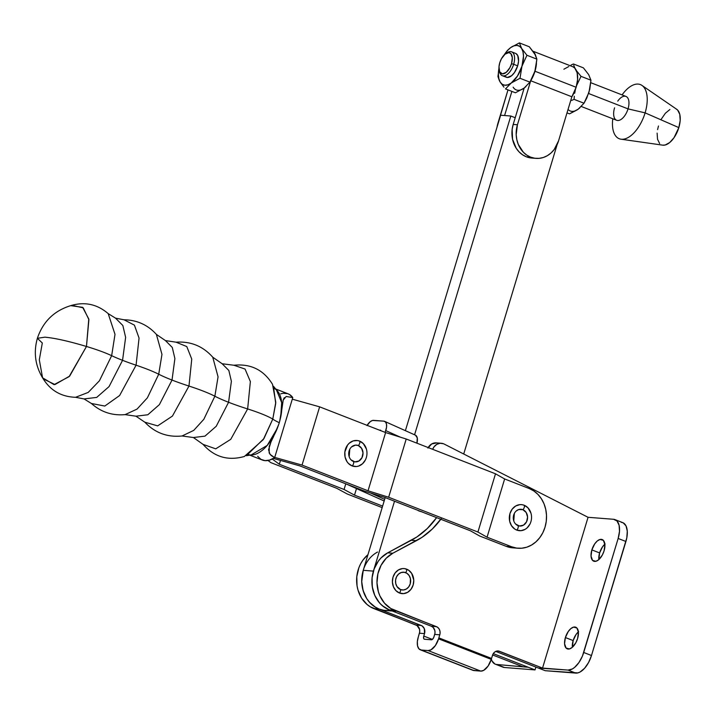 <?xml version="1.0" encoding="UTF-8"?>
<svg xmlns="http://www.w3.org/2000/svg" width="716" height="716" viewBox="0 0 716 716"><rect width="100%" height="100%" fill="white"/><g stroke="black" fill="none" stroke-linecap="round" stroke-linejoin="round"><path stroke-width="1.07" d="M499.213 70.41L499.571 71.949A12.807 6.534 -68.7 0 0 506.105 75.189A12.807 6.534 -68.7 0 0 513.658 64.279L511.519 63.715A11.188 5.71 111.3 0 1 504.914 73.247A11.188 5.71 111.3 0 1 499.213 70.41A11.188 5.71 111.3 0 1 499.759 62.784L498.98 66.892L499.705 71.824L502.435 73.873L506.239 72.334L509.846 67.743L511.519 63.715L512.307 57.736L510.848 53.611L508.843 52.626L505.04 54.165L501.433 58.757L499.759 62.784A11.188 5.71 111.3 0 1 505.756 53.628A11.188 5.71 111.3 0 1 511.519 63.715L513.658 64.279A12.807 6.534 111.3 0 1 502.283 75.681A12.807 6.534 111.3 0 1 499.419 71.117M502.283 75.681L506.284 77.247A12.807 6.534 -68.7 0 0 517.659 65.845L513.658 64.279L517.659 65.845L518.554 61.155L517.722 55.508L515.842 53.503L511.582 51.821A12.807 6.534 111.3 0 1 513.658 64.279A12.807 6.534 -68.7 0 0 507.062 52.742L505.756 53.628M531.845 158.057L526.403 156.822A25.678 21.82 94.5 0 0 531.755 158.048L535.998 158.379A25.678 21.82 -85.5 0 1 530.645 157.153L526.403 156.822L522.537 154.781L519.091 151.89L516.218 148.257L512.575 139.316L512.155 129.336L513.193 124.432L517.435 124.763L530.699 80.819L517.435 124.763L513.193 124.432L524.175 88.05L529.93 82.143L533.912 74.115L535.675 68.262L536.875 59.142L526.94 55.266L521.964 66.185L519.995 78.268L529.93 82.143L519.995 78.268L511.242 83.002L505.496 88.909L515.422 92.776L524.175 88.05L515.422 92.776L505.496 88.909L511.242 83.002L507.975 84.783L504.923 85.24L502.274 84.336L500.215 82.134L503.948 87.155L500.215 82.134L498.882 78.787L498.381 74.527L498.945 68.342A20.988 10.713 111.3 0 0 500.215 82.134L499.356 80.613L500.215 82.134A20.988 10.713 111.3 0 0 511.242 83.002L519.995 78.268L521.964 66.185L517.48 76.03L511.242 83.002A20.988 10.713 111.3 0 0 521.964 66.185L526.94 55.266L536.875 59.142L534.592 53.539L529.312 46.773L519.386 42.897L529.312 46.773L535.452 55.069L536.875 59.142L534.897 71.224A20.988 10.713 -68.7 0 0 534.906 71.224L529.93 82.143L524.175 88.05L513.193 124.432A25.678 21.82 94.5 0 0 526.403 156.822L530.645 157.153L526.779 155.121L523.333 152.231L518.259 144.346L516.818 139.656L516.182 134.697L517.435 124.763A25.678 21.82 -85.5 0 0 530.645 157.153L534.798 158.245L539.076 158.361L543.319 157.502L547.346 155.685L551.025 152.991L554.193 149.519L558.578 140.801A25.678 21.82 -85.5 0 1 535.998 158.379M536.382 64.342A21.158 10.794 111.3 0 1 534.986 71.233L576.129 87.271A21.158 10.794 -68.7 0 0 572.702 66.695L533.017 51.221M533.581 52A21.158 10.794 111.3 0 1 535.595 55.365L533.581 52M581.311 106.496L616.646 120.279A12.807 6.534 -68.7 0 0 628.03 108.877L588.597 93.501L628.03 108.877A12.807 6.534 111.3 0 1 618.624 120.449A12.807 6.534 111.3 0 1 613.809 111.257A12.807 6.534 111.3 0 1 614.57 107.821M645.107 112.868L628.03 108.877L645.107 112.868A29.07 14.839 111.3 0 1 620.996 139.199A29.07 14.839 111.3 0 1 612.78 118.766A29.07 14.839 -68.7 0 0 623.913 139.128A29.07 14.839 -68.7 0 0 645.107 112.868L678.831 127.609L645.107 112.868A29.07 14.839 -68.7 0 0 642.359 85.714A29.07 14.839 -68.7 0 0 622.079 94.906A29.07 14.839 111.3 0 1 641.966 85.428A29.07 14.839 111.3 0 1 645.107 112.868M662.756 145.16A19.377 9.89 -68.7 0 0 678.831 127.609L674.033 137.687L669.693 142.538L665.191 144.999L662.73 145.151L620.996 139.199M497.933 76.54L499.356 80.613L497.933 76.54L499.133 67.411L497.933 76.54M503.858 55.293L507.375 50.469L510.633 47.632L519.386 42.897L521.66 48.491L526.94 55.266L521.66 48.491L522.984 51.838L523.494 56.108L521.964 66.185A20.988 10.713 111.3 0 0 521.66 48.491L519.386 42.897L510.633 47.632L513.891 45.851L516.952 45.394L519.601 46.298L521.66 48.491A20.988 10.713 111.3 0 0 510.633 47.632L507.375 50.469L503.858 55.293M504.162 54.98L507.393 50.612L510.633 47.632A20.988 10.713 111.3 0 0 504.162 54.98M504.968 76.344L507.268 77.471L511.618 75.717L514.491 72.504L517.659 65.845A12.807 6.534 -68.7 0 0 515.583 53.387M513.148 87.182A20.988 10.713 -68.7 0 0 524.175 88.05L525.875 86.636M568.057 109.396A20.988 10.713 -68.7 0 0 578.26 109.127L584.005 103.229L586.816 97.967L589.76 89.348L590.951 80.219L588.677 74.625L583.397 67.85L588.677 74.625L590.951 80.219L581.016 76.352L576.613 85.508L581.016 76.352L576.47 70.705L581.016 76.352L590.951 80.219L588.982 92.31L584.005 103.229L578.26 109.127L569.506 113.862L576.613 110.183M575.261 90.234L574.688 93.241L575.261 90.234M574.304 96.284L574.071 99.354L574.304 96.284M571.663 100.419L574.071 99.354L571.663 100.419M571.055 65.049L573.462 63.984L571.055 65.049M573.767 65.263L574.241 66.624L573.767 65.263M574.885 68.056L574.241 66.624L574.885 68.056M579.897 107.776L578.26 109.127M583.397 67.85L573.462 63.984L583.397 67.85M567 112.886L569.506 113.862L567 112.886M584.005 103.229L574.071 99.354L584.005 103.229M661.369 119.026L665.379 113.235L669.89 109.512M676.083 108.922L677.676 110.121L679.779 114.363L680.182 120.503L678.831 127.609A19.377 9.89 -68.7 0 0 676.736 109.306L641.966 85.428M659.624 143.486L657.53 139.244L657.118 133.104M657.583 129.614L658.469 126.007M617.756 101.135A12.807 6.534 111.3 0 1 626.769 96.875A12.807 6.534 111.3 0 1 628.03 108.877A12.807 6.534 -68.7 0 0 625.954 96.418L590.772 82.698M573.131 66.883L574.867 68.19L577.159 72.817L577.597 79.521L576.129 87.271L571.869 96.776L530.735 80.756L571.869 96.776A21.158 10.794 -68.7 0 0 576.129 87.271L534.986 71.233A21.158 10.794 111.3 0 1 531.012 80.273M571.86 96.785L558.578 140.801L571.86 96.785M511.877 91.397L504.592 115.527L511.877 91.397M507.993 89.885L497.011 127.215A25.678 21.82 94.5 0 1 497.924 123.233L507.993 89.885M563.877 69.219L568.79 66.543M530.726 80.738L534.986 71.233L536.463 63.482M506.382 53.244A12.807 6.534 111.3 0 1 511.582 51.821M367.12 425.349A9.693 4.887 114.2 0 1 373.609 420.355L383.785 421.151A9.693 4.887 114.2 0 1 384.635 421.366A9.693 4.887 114.2 0 1 385.763 430.611L400.486 437.216L385.763 430.611L385.154 432.383L386.568 427.112L386.47 424.087L385.494 421.993L383.785 421.151L372.553 420.453L370.253 421.661L366.986 425.572M380.67 430.209L379.31 430.101L380.67 430.209M421.366 511.689A23.413 19.896 94.5 0 1 418.233 510.633L421.984 511.824M415.513 435.221L417.267 437.897L416.927 443.186A9.693 4.887 -65.8 0 0 415.432 435.176L384.635 421.366M384.161 500.994L346.293 484.016L384.161 500.994M370.467 492.975L384.662 499.338L370.467 492.975M136.076 365.196L119.608 395.536L104.787 406.053L91.406 403.484L84.041 398.928L96.705 397.407L109.065 386.586L122.552 360.327A48.446 6.346 -163.2 0 0 136.076 365.196A48.446 6.346 16.8 0 1 122.552 360.327L125.631 337.379L122.848 325.512L115.527 318.155L122.848 325.512L125.631 337.379L122.552 360.327A48.446 6.346 16.8 0 1 111.66 355.682A33.652 4.412 -163.2 0 0 86.466 346.481C68.924 341.228 55.087 338.122 44.938 337.164L37.375 338.292L44.938 337.164C55.087 338.122 68.924 341.228 86.466 346.481L69.121 376.634L54.058 384.635L42.575 377.806L39.308 359.799L42.316 343.009L37.375 338.292C33.348 352.675 35.29 366.189 43.211 378.853L54.953 384.555L69.685 376.079L86.466 346.481A33.652 4.412 16.8 0 1 111.66 355.682L115.008 334.345L108.188 313.617L115.527 318.155L124.029 319.784L134.42 325.145L139.056 338.077L136.076 365.196L119.608 395.536L104.787 406.053L91.406 403.484C101.028 412.067 112.26 415.781 125.103 414.627L137.042 409.096L147.389 397.827L158.719 374.226A40.91 5.361 -163.2 0 0 136.076 365.196A40.91 5.361 16.8 0 1 158.719 374.226L161.968 354.375L156.383 334.39L165.432 340.583L172.287 347.466L174.892 358.582L172.019 380.062A48.446 6.346 -163.2 0 0 188.97 386.058L172.44 416.068L157.663 425.877L144.847 422.198L135.959 416.193L147.818 414.77L159.382 404.638L172.019 380.062L174.892 358.582L172.287 347.466L165.432 340.583L176.038 342.176L186.778 346.562L191.754 359.092L188.97 386.058A48.446 6.346 16.8 0 1 172.019 380.062A48.446 6.346 16.8 0 1 158.719 374.226A48.446 6.346 -163.2 0 0 172.019 380.062L159.382 404.638L147.818 414.77L135.959 416.193L125.103 414.627L137.042 409.096L147.389 397.827L158.719 374.226L161.968 354.375L156.383 334.39C147.711 324.849 136.926 319.98 124.029 319.784L134.42 325.145L139.056 338.077L136.076 365.196M274.282 388.475A35.523 18.133 111.3 0 1 280.699 417.133L283.205 400.056L286.167 396.476L292.781 397.568L274.649 457.631L269.986 454.311L268.563 449.773L270.952 442.049L277.343 428.231L267.229 445.406L251.092 454.982L246.394 455.689L263.962 438.55L272.769 419.102L275.776 402.311L272.51 384.304C263.631 369.904 250.761 363.549 233.908 365.241L245.06 369.062L250.367 381.556L247.647 408.943L230.749 439.329L215.731 448.843L203.058 444.376L193.401 437.53L204.973 436.134L216.25 426.253L228.574 402.276A48.446 6.346 -163.2 0 0 247.647 408.943A48.446 6.346 16.8 0 1 228.574 402.276L231.384 381.315L228.843 370.476L222.157 363.755L228.843 370.476L231.384 381.315L228.574 402.276A48.446 6.346 16.8 0 1 214.863 396.225A40.91 5.361 -163.2 0 0 188.97 386.058L172.44 416.068L157.663 425.877L144.847 422.198C154.987 432.885 167.392 437.476 182.052 435.981L193.732 430.397L203.818 419.316L214.863 396.225L218.058 376.84L212.759 357.203L222.157 363.755L233.908 365.241L245.06 369.062L250.367 381.556L247.647 408.943L230.749 439.329L215.731 448.843L203.058 444.376C214.317 457.041 228.091 461.068 244.38 456.477L263.282 439.606L272.769 419.102A33.652 4.412 -163.2 0 0 247.647 408.943A33.652 4.412 16.8 0 1 272.769 419.102L275.714 403.484L273.458 386.246L276.439 389.943L281.692 402.607L280.699 417.133L279.705 421.205A35.523 18.133 111.3 0 1 279.276 422.7A39.398 5.164 16.8 0 1 272.769 419.102A39.398 5.164 -163.2 0 0 279.276 422.7A35.523 18.133 111.3 0 1 278.801 424.185L277.343 428.231A35.523 18.133 111.3 0 1 248.506 454.606M365.402 459.932L362.484 463.789L358.564 466.089L356.407 466.528L352.12 465.91A13.067 11.107 94.5 0 0 365.563 459.6A13.067 11.107 94.5 0 0 366.655 450.033A13.067 11.107 94.5 0 0 359.611 441.101A2.667 1.36 111.3 0 1 359.656 443.374A2.667 1.36 111.3 0 1 358.269 445.522A8.404 7.142 -85.5 0 1 362.6 456.128A8.404 7.142 -85.5 0 1 353.453 461.489A8.404 7.142 -85.5 0 1 348.916 455.743A8.404 7.142 -85.5 0 1 349.623 449.585A8.404 7.142 -85.5 0 1 358.269 445.522A2.667 1.36 -68.7 0 0 359.656 443.374A2.667 1.36 -68.7 0 0 359.611 441.101A13.067 11.107 94.5 0 0 345.389 449.424A13.067 11.107 94.5 0 0 352.12 465.91A2.667 1.36 -68.7 0 0 353.507 463.753A2.667 1.36 -68.7 0 0 353.453 461.489A2.667 1.36 111.3 0 1 353.507 463.753A2.667 1.36 111.3 0 1 352.12 465.91L348.397 463.404L346.929 461.552L345.076 457.005L344.861 451.921L347.618 444.985L349.238 443.222L353.158 440.922L357.49 440.546L359.611 441.101L363.325 443.607L366.404 449.03M529.965 524.076L527.057 527.943L525.186 529.312L520.98 530.681L516.683 530.064A13.067 11.107 94.5 0 0 530.126 523.754A13.067 11.107 94.5 0 0 531.218 514.178A13.067 11.107 94.5 0 0 524.175 505.254A2.667 1.36 111.3 0 1 524.228 507.519A2.667 1.36 111.3 0 1 522.841 509.676A8.404 7.142 -85.5 0 1 527.164 520.281A8.404 7.142 -85.5 0 1 518.017 525.634A8.404 7.142 -85.5 0 1 513.488 519.897A8.404 7.142 -85.5 0 1 514.195 513.73A8.404 7.142 -85.5 0 1 522.841 509.676A2.667 1.36 -68.7 0 0 524.228 507.519A2.667 1.36 -68.7 0 0 524.175 505.254A13.067 11.107 94.5 0 0 509.962 513.578A13.067 11.107 94.5 0 0 516.683 530.064A2.667 1.36 -68.7 0 0 518.071 527.907A2.667 1.36 -68.7 0 0 518.017 525.634A2.667 1.36 111.3 0 1 518.071 527.907A2.667 1.36 111.3 0 1 516.683 530.064L514.715 529.026L511.501 525.705L509.64 521.15L509.962 513.578L512.191 509.139L515.672 505.997L519.879 504.637L522.062 504.699L524.175 505.254L527.898 507.76L530.968 513.184M42.575 377.806C50.013 390.292 61.012 396.789 75.565 397.299L88.202 392.422L99.417 380.787L111.66 355.682A48.446 6.346 -163.2 0 0 122.552 360.327L109.065 386.586L96.705 397.407L84.041 398.928L75.565 397.299L88.202 392.422L99.417 380.787L111.66 355.682L115.008 334.345L108.188 313.617C97.125 304.139 84.631 301.481 70.705 305.642L82.635 307.334L88.784 318.996L86.466 346.481L88.9 319.631L83.235 307.853L71.877 305.302C54.613 310.27 43.112 321.269 37.375 338.292M280.762 393.809L283.142 393.281L287.528 393.621L289.488 394.489L292.781 397.568A35.523 18.133 -68.7 0 0 288.127 393.836L275.302 388.833M273.056 437.691L278.801 424.185A35.523 18.133 111.3 0 0 279.276 422.7A35.523 18.133 111.3 0 0 279.705 421.205L283.205 400.056L284.297 397.657M249.499 455.036L262.325 460.03A35.523 18.133 -68.7 0 0 274.649 457.631L269.69 460.057L265.054 460.648L260.973 459.368L257.679 456.298M182.052 435.981L193.732 430.397L203.818 419.316L214.863 396.225A48.446 6.346 -163.2 0 0 228.574 402.276L216.25 426.253L204.973 436.134L193.401 437.53L182.052 435.981M176.038 342.176L186.778 346.562L191.754 359.092L188.97 386.058A40.91 5.361 16.8 0 1 214.863 396.225L218.058 376.84L212.759 357.203C202.977 346.186 190.742 341.174 176.038 342.176M286.167 396.476L292.781 397.568L274.649 457.631L271.212 455.555L269.144 452.942L269.305 446.113L270.952 442.049M269.144 446.605L269.305 446.113M302.045 465.078L368.033 490.791L385.611 432.554L319.631 406.84L302.045 465.078L319.631 406.84L292.289 399.17L319.631 406.84L385.611 432.554L368.033 490.791L388.645 497.244L406.223 439.006L385.611 432.554L406.223 439.006L388.645 497.244L477.921 532.042L495.499 473.804L406.223 439.006L495.499 473.804L477.921 532.042L487.059 537.197L504.637 478.959L495.499 473.804L504.637 478.959L487.059 537.197L477.921 532.042L388.645 497.244L368.033 490.791L302.045 465.078L274.711 457.408L302.045 465.078M268.008 460.478L270.827 462.625L336.815 488.339L347.251 493.995L382.165 507.608L347.251 493.995L336.815 488.339L270.827 462.625L268.008 460.478M382.621 506.096L354.51 495.132L344.074 489.484L279.321 464.245L272.214 459.037L279.321 464.245L280.475 460.415L279.321 464.245L344.074 489.484L345.783 483.81L344.074 489.484L354.51 495.132L356.487 488.58L354.51 495.132L382.621 506.096M512.701 547.821L506.212 546.353L479.648 535.998L470.51 530.842L479.648 535.998L506.212 546.353L511.645 546.773L516.603 548.089L521.713 548.223L526.779 547.194L531.594 545.019L535.989 541.797L539.774 537.653L542.826 532.74L545.01 527.236L546.254 521.373L546.505 515.368L545.753 509.443L544.026 503.84L541.394 498.766L537.958 494.425L533.85 490.97L529.222 488.536A30.681 26.071 -85.5 0 1 545.923 523.512A30.681 26.071 -85.5 0 1 518.026 548.241A30.681 26.071 -85.5 0 1 511.645 546.773L506.212 546.353A30.681 26.071 94.5 0 0 512.602 547.821L518.026 548.241M470.51 530.842L385.047 497.531L364.435 491.087L299.682 465.839L273.387 458.41L299.682 465.839L364.435 491.087L385.047 497.531L470.51 530.842M511.645 546.773L487.059 537.197L511.645 546.773M529.222 488.536L504.637 478.959L529.222 488.536M515.627 524.023L519.377 525.992L523.494 525.159L526.564 521.785L527.576 517.033L526.179 512.477L522.841 509.676L518.688 509.559L516.164 511.036M514.294 513.524L513.694 515.028M351.055 459.869L354.814 461.847L358.922 461.006L362.001 457.64L363.012 452.879L361.607 448.332L358.269 445.522L355.512 445.128L351.601 446.891M349.73 449.371L349.122 450.883M591.855 549.897A11.626 5.934 111.3 0 1 602.192 539.542A11.626 5.934 111.3 0 1 604.071 550.855L602.335 555.034L598.585 559.814L595.891 561.29L592.553 560.386L591.031 556.099L591.855 549.897L594.736 543.847L597.341 540.929L600.044 539.452L603.382 540.365L604.895 544.643L604.071 550.855A11.626 5.934 111.3 0 1 593.743 561.201A11.626 5.934 111.3 0 1 591.855 549.897L599.623 552.922L591.855 549.897M604.85 544.169A11.626 5.934 -68.7 0 0 599.623 552.922L598.836 559.599A11.626 5.934 -68.7 0 1 599.623 552.922L602.496 546.872L605.101 543.954M565.389 637.553A11.626 5.934 111.3 0 1 575.718 627.198A11.626 5.934 111.3 0 1 577.606 638.511L575.87 642.7L572.12 647.47L569.426 648.947L566.087 648.043L564.566 643.765L565.389 637.553L568.271 631.503L570.876 628.594L573.57 627.118L576.917 628.022L578.43 632.3L577.606 638.511A11.626 5.934 111.3 0 1 567.278 648.866A11.626 5.934 111.3 0 1 565.389 637.553L573.149 640.578L565.389 637.553M578.385 631.834A11.626 5.934 -68.7 0 0 573.149 640.578L572.37 647.264A11.626 5.934 -68.7 0 1 573.149 640.578L576.031 634.528L578.635 631.619M400.53 589.554A8.905 7.572 -85.5 0 1 395.948 578.313A8.905 7.572 -85.5 0 1 405.641 572.639A2.667 1.36 -68.7 0 0 406.688 569.175A12.566 10.677 94.5 0 0 393.012 577.177A12.566 10.677 94.5 0 0 399.483 593.027A2.667 1.36 -68.7 0 0 400.53 589.554A2.667 1.36 111.3 0 1 399.483 593.027L403.609 593.618L407.655 592.311L411.011 589.286L413.15 585.026L413.767 580.157L411.673 573.364L408.576 570.169L404.656 568.638L402.562 568.576L398.508 569.891L395.16 572.907L393.012 577.177L392.404 582.036L393.415 586.753L395.903 590.619L399.483 593.027A12.566 10.677 94.5 0 0 413.15 585.026A12.566 10.677 94.5 0 0 406.688 569.175A2.667 1.36 111.3 0 1 405.641 572.639A8.905 7.572 -85.5 0 1 410.223 583.88A8.905 7.572 -85.5 0 1 400.53 589.554L403.457 589.975L406.33 589.044L408.702 586.905L410.223 583.88L410.438 578.716L409.176 575.61L406.983 573.346L404.2 572.263L401.237 572.523L398.57 574.089L396.583 576.72L395.581 580.023L395.733 583.486L396.995 586.583L400.53 589.554M472.703 670.221L480.767 671.107L483.649 670.373L488.061 666.095L491.257 659.373A12.915 6.596 -68.7 0 0 491.4 658.899L438.72 638.359A12.915 6.596 111.3 0 1 438.577 638.833L491.257 659.373A12.915 6.596 -68.7 0 0 491.4 658.899A12.915 6.596 -68.7 0 0 491.543 658.425L438.863 637.884L440.054 633.571L439.946 631.065L439.033 628.818L437.44 627.171L390.73 608.466L384.501 603.176L379.919 595.927L378.388 591.756L376.992 582.815L377.914 573.713L381.082 565.273L386.192 558.238L392.815 553.235L421.984 537.349L432.339 528.981L441.289 518.59M432.643 449.308A10.337 8.78 -85.5 0 1 441.369 443.267A10.337 8.78 -85.5 0 1 443.517 443.759A10.337 8.78 -85.5 0 1 444.224 444.081L588.06 517.301L542.54 668.073L498.443 651.014L496.295 651.202L494.362 652.339L492.921 654.245L491.543 658.425L492.456 655.4A6.462 5.486 -85.5 0 1 498.139 650.978A6.462 5.486 -85.5 0 1 499.482 651.292L543.471 668.44L538.378 668.046L543.462 668.44L538.378 668.037L495.749 651.417L545.216 670.704L538.378 668.046L567.985 670.078L542.54 668.082L588.06 517.301L444.224 444.081A10.337 8.78 -85.5 0 0 443.517 443.759L440.125 443.276L436.796 444.35L434.039 446.838L432.643 449.308M441.369 443.267L436.277 442.864A10.337 8.78 94.5 0 0 428.204 447.572M621.282 522.304L623.162 522.814L625.999 525.848L627.279 531.138L626.795 537.886L591.488 655.507L588.588 662.488L584.578 668.279L580.067 672.011L577.848 672.906L545.216 670.704L575.753 673.103A19.377 9.89 -68.7 0 0 591.488 655.516L583.719 652.482L591.488 655.516A19.377 9.89 -68.7 0 0 591.488 655.507L583.719 652.482A19.377 9.89 111.3 0 1 583.719 652.491L618.15 538.468L625.909 541.493L591.488 655.507L583.719 652.491A19.377 9.89 111.3 0 1 567.985 670.078L575.753 673.103L567.985 670.078L572.308 668.986L574.581 667.419L578.922 662.568L582.439 656.062L618.15 538.468L625.909 541.493A19.377 9.89 -68.7 0 0 622.768 522.644L615.008 519.61A19.377 9.89 111.3 0 1 618.15 538.468L619.492 531.37L619.089 525.231L616.995 520.98L613.523 519.279A19.377 9.89 111.3 0 1 615.008 519.61M495.248 664.144L503.008 667.169A19.377 9.89 -68.7 0 0 504.494 667.509L535.031 669.908L535.89 667.07L535.031 669.908L528.202 667.24L496.734 664.484L504.494 667.509L535.031 669.908L493.27 653.618L528.202 667.24L523.11 666.847L492.608 654.952L523.11 666.838L496.734 664.484A19.377 9.89 111.3 0 1 495.248 664.144A19.377 9.89 111.3 0 1 491.328 659.15M394.167 611.124L389.2 609.817L431.381 626.258L436.474 626.661L431.381 626.258A6.462 5.486 94.5 0 1 434.702 634.412L439.794 634.806L434.702 634.412L433.968 636.855A3.231 1.647 111.3 0 1 431.345 639.791L424.561 639.254A3.231 1.647 111.3 0 1 424.311 639.2A3.231 1.647 111.3 0 1 423.783 636.059L424.525 633.606L423.783 636.059L432.366 639.406L423.783 636.059L423.63 638.287L424.248 639.173L431.345 639.791L432.446 639.343L433.753 637.455L434.97 633.177L434.863 630.662L433.216 627.502L431.381 626.258L389.2 609.817L382.344 605.7L379.408 602.774L374.826 595.524L372.311 586.959L372.078 577.83L374.137 568.96L378.325 561.138L381.109 557.836L387.723 552.833L416.9 536.946L427.255 528.578L436.608 517.632A80.738 68.62 94.5 0 1 411.297 540.285L416.39 540.687L392.815 553.235L387.723 552.833A30.681 26.071 94.5 0 0 371.899 582.412A30.681 26.071 94.5 0 0 389.2 609.817L394.292 610.22L436.474 626.661A6.462 5.486 -85.5 0 1 439.794 634.806L438.863 637.884A12.915 6.596 111.3 0 1 438.72 638.359A12.915 6.596 111.3 0 1 438.577 638.833L435.382 645.555L430.969 649.833L428.087 650.567L421.303 650.03L418.941 648.839L417.544 645.886L417.347 641.634L418.368 636.766A12.915 6.596 111.3 0 1 418.502 636.291L419.692 631.977L419.594 629.462L417.088 625.569L370.369 606.864L367.075 604.501L361.616 598.155L358.027 590.163L357.042 585.76L356.801 576.631L358.868 567.761L360.721 563.671L363.057 559.939L367.961 554.676A30.681 26.071 94.5 0 0 356.837 584.211A30.681 26.071 94.5 0 0 373.931 608.618L379.024 609.021L375.461 607.266L369.232 601.977L366.699 598.558L363.119 590.557L361.723 581.616L363.263 570.231M427.926 448.091L431.703 443.956L436.751 442.918M613.523 519.279L588.06 517.301L613.523 519.279M420.31 649.806L472.99 670.346A12.915 6.596 -68.7 0 0 473.983 670.57L421.303 650.03A12.915 6.596 111.3 0 1 420.31 649.806A12.915 6.596 111.3 0 1 418.368 636.766A12.915 6.596 111.3 0 1 418.502 636.291L419.433 633.212L424.525 633.606L424.32 628.684L422.171 625.972L379.024 609.021A30.681 26.071 -85.5 0 1 361.723 581.616A30.681 26.071 -85.5 0 1 377.547 552.036M502.614 666.999L494.854 663.974L492.008 660.94L491.158 658.532M496.761 651.077L499.482 651.292L496.761 651.077M395.59 611.285A30.681 26.071 -85.5 0 1 373.412 571.117L394.516 501.227L373.412 571.117L372.168 576.98L371.917 582.985L372.669 588.91L374.396 594.513L377.028 599.587L380.465 603.937L384.573 607.392L389.2 609.817L394.292 610.22A30.681 26.071 -85.5 0 1 376.992 582.815A30.681 26.071 -85.5 0 1 392.815 553.235L387.723 552.833L411.297 540.285L416.39 540.687A80.738 68.62 -85.5 0 0 440.805 519.27M424.525 633.606L419.433 633.212A6.462 5.486 94.5 0 0 416.112 625.059L421.196 625.462A6.462 5.486 -85.5 0 1 424.525 633.606M416.112 625.059L373.931 608.618L379.024 609.021L421.196 625.462L416.112 625.059M438.863 637.884A12.915 6.596 111.3 0 1 438.72 638.359L491.4 658.899A12.915 6.596 -68.7 0 0 491.543 658.425L438.863 637.884M428.087 650.567L421.303 650.03L473.983 670.57L480.767 671.107L428.087 650.567L480.767 671.107A12.915 6.596 -68.7 0 0 491.257 659.373L438.577 638.833A12.915 6.596 111.3 0 1 428.087 650.567M389.101 610.471L383.991 610.327L379.024 609.021L374.396 606.586L370.288 603.132L366.852 598.782L364.22 593.716L362.493 588.105L361.741 582.189L361.992 576.183L363.236 570.312L373.412 571.117L363.236 570.312L385.19 497.593L363.236 570.312A30.681 26.071 94.5 0 0 385.414 610.488L392.305 611.025M405.39 430.674L500.636 115.222L510.812 116.019L414.573 434.791L510.812 116.019L515.216 117.728L510.812 116.019L500.636 115.222L405.39 430.674M557.138 144.587L463.717 454.007L557.138 144.587M349.202 456.763L349.784 449.254M513.766 520.908L514.357 513.399M529.876 524.273C531.746 520.505 532.051 516.612 530.789 512.602M365.303 460.12C367.174 456.352 367.478 452.458 366.216 448.449"/></g></svg>
